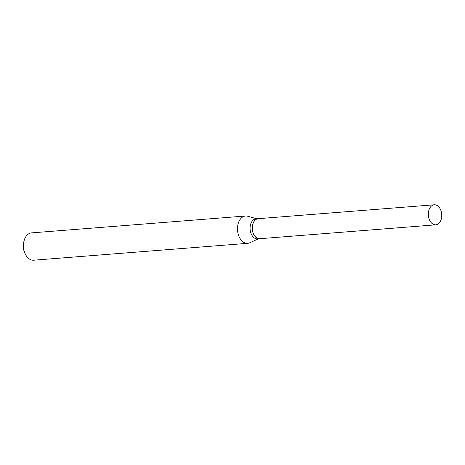 <?xml version="1.0" encoding="UTF-8"?>
<svg xmlns="http://www.w3.org/2000/svg" width="465" height="465" viewBox="0 0 465 465"><rect width="100%" height="100%" fill="white"/><g stroke="black" fill="none" stroke-linecap="round" stroke-linejoin="round"><path stroke-width="0.7" d="M441.75 215.748A10.044 6.684 -94.5 0 1 435.833 224.822A10.044 6.684 -94.5 0 1 428.335 213.865A10.044 6.684 -94.5 0 1 434.252 204.792A10.044 6.684 -94.5 0 1 441.75 215.748M435.833 224.822L259.813 238.708A10.044 6.684 -94.5 0 1 252.315 227.745A10.044 6.684 -94.5 0 1 258.232 218.678L434.252 204.792M259.766 238.708A10.044 6.684 -94.5 0 1 259.726 238.714A10.044 6.684 -94.5 0 1 252.228 227.757A10.044 6.684 -94.5 0 1 258.145 218.684A10.044 6.684 -94.5 0 1 258.185 218.678M258.371 238.818L249.839 242.759A13.7 9.114 -94.5 0 1 247.7 243.329L33.683 260.208A13.7 9.114 -94.5 0 1 25 253.39L24.482 252.187A10.962 7.289 -94.5 0 1 23.25 245.683A10.962 7.289 -94.5 0 1 23.698 242.259L24.023 240.986A13.7 9.114 -94.5 0 1 31.527 232.889L245.549 216.01A13.7 9.114 -94.5 0 1 247.746 216.237L256.79 218.788M25 253.39A13.7 9.114 -94.5 0 1 23.459 245.264A13.7 9.114 -94.5 0 1 24.023 240.986M247.7 243.329A13.7 9.114 -94.5 0 1 237.476 228.385A13.7 9.114 -94.5 0 1 245.549 216.01M259.726 238.714L257.564 238.882A10.044 6.684 -94.5 0 1 250.071 227.926A10.044 6.684 -94.5 0 1 255.988 218.852L258.145 218.684"/></g></svg>
